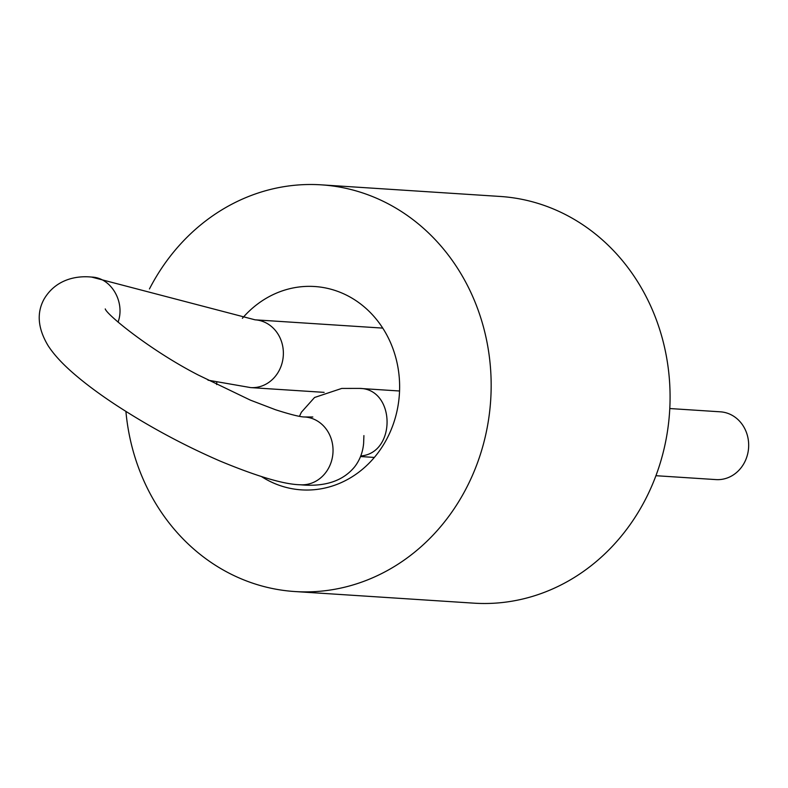 <?xml version="1.0" encoding="UTF-8"?>
<svg xmlns="http://www.w3.org/2000/svg" width="788" height="788" viewBox="0 0 788 788"><rect width="100%" height="100%" fill="white"/><g stroke="black" fill="none" stroke-linecap="round" stroke-linejoin="round"><path stroke-width="1.18" d="M125.913 411.425A203.777 182.993 -86.3 0 0 294.889 591.542L473.805 603.155A203.777 182.993 -86.3 0 0 643.717 502.685A203.777 182.993 -86.3 0 0 500.203 196.458L321.277 184.845A203.777 182.993 -86.3 0 0 149.454 288.95M294.889 591.542A203.777 182.993 -86.3 0 0 464.802 491.072A203.777 182.993 -86.3 0 0 321.277 184.845M261.586 476.641A101.888 91.497 -86.3 0 0 301.479 489.87A101.888 91.497 -86.3 0 0 386.445 439.635A101.888 91.497 -86.3 0 0 314.678 286.517A101.888 91.497 -86.3 0 0 242.379 318.303M216.769 382.377A101.888 91.497 -86.3 0 0 216.651 384.574M669.8 408.539L720.36 411.819A33.963 30.496 93.7 0 1 748.6 447.683A33.963 30.496 93.7 0 1 715.967 479.596L655.941 475.706M324.124 392.365L250.663 387.597A33.963 30.496 -86.3 0 0 278.982 370.853A33.963 30.496 -86.3 0 0 255.056 319.82L382.741 328.103M118.062 322.134C125.42 302.031 111.098 277.494 91.585 277.071L255.056 319.82M363.908 435.606L363.623 443.398C362.805 452.302 359.82 460.103 354.659 466.811C342.967 481.064 324.853 487.043 300.326 484.768A33.963 30.496 -86.3 0 0 332.96 452.854A33.963 30.496 -86.3 0 0 304.72 416.98C300.514 417.029 290.792 414.616 275.573 409.76L250.367 400.127L198.29 375.039C150.843 350.709 106.695 314.688 105.247 308.926M299.47 416.291L301.39 412.222L314.55 397.487L341.726 388.435L359.535 388.405C395.507 388.612 396.561 453.13 360.756 455.976M208.012 380.18L250.663 387.597M300.326 484.768C284.182 484.443 257.459 476.553 220.167 461.098C184.008 445.417 149.395 426.8 116.309 405.249C98.727 393.704 83.892 382.594 71.826 371.936C61.336 362.677 53.417 353.911 48.068 345.607C37.883 328.586 36.494 313.171 43.921 299.371C54.993 280.272 74.801 275.367 91.585 277.071M312.826 417L304.72 416.98M360.54 456.538L374.349 457.434M359.535 388.405L399.546 390.996"/></g></svg>
